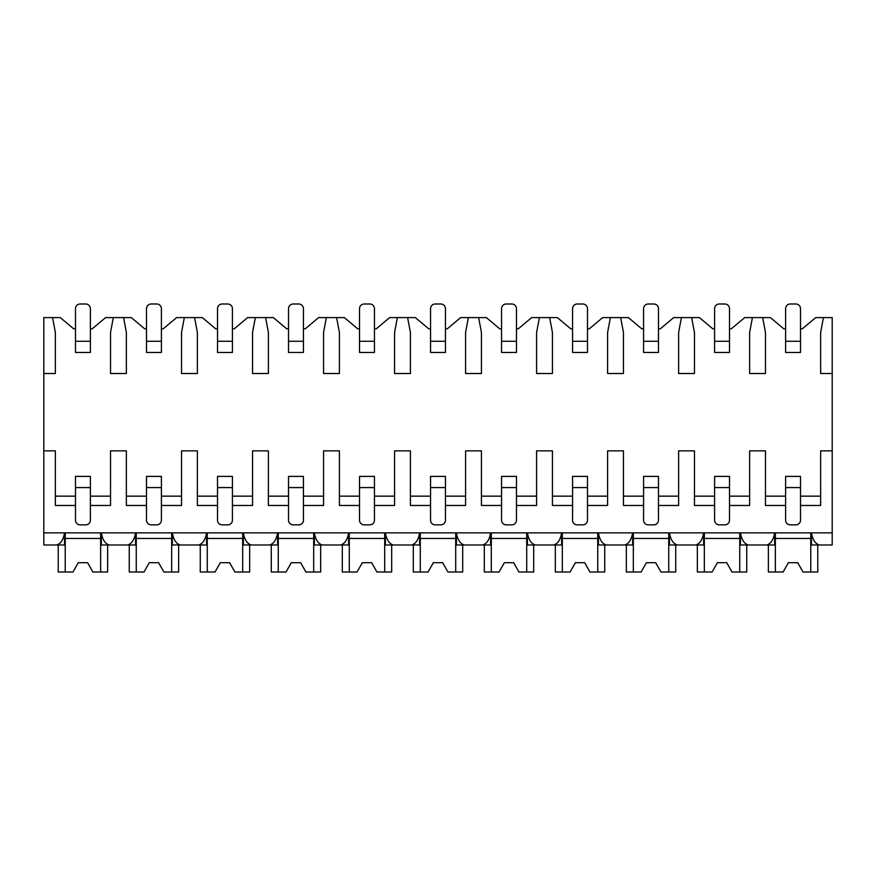 <?xml version="1.0" encoding="UTF-8"?>
<svg xmlns="http://www.w3.org/2000/svg" width="876" height="876" viewBox="0 0 876 876"><rect width="100%" height="100%" fill="white"/><g stroke="black" fill="none" stroke-linecap="round" stroke-linejoin="round"><path stroke-width="1.31" d="M43.8 373.515L55.352 373.515L55.352 332.508L52.56 317.594L43.8 317.594L43.8 544.981L56.546 544.981C60.685 543.843 63.346 539.802 64.55 532.871L64.55 544.981L54.049 544.981M800.511 505.474L820.648 505.474L820.648 450.855L832.2 450.855L832.2 544.981L819.454 544.981C815.315 543.832 812.654 539.802 811.45 532.871L811.45 544.981L821.951 544.981M729.5 505.474L749.637 505.474L749.637 450.855L765.471 450.855L765.471 505.474L785.608 505.474M658.489 505.474L678.615 505.474L678.615 450.855L694.46 450.855L694.46 505.474L714.597 505.474M587.478 505.474L607.605 505.474L607.605 450.855L623.449 450.855L623.449 505.474L643.575 505.474M516.468 505.474L536.594 505.474L536.594 450.855L552.438 450.855L552.438 505.474L572.565 505.474M445.457 505.474L465.583 505.474L465.583 450.855L481.428 450.855L481.428 505.474L501.554 505.474M374.446 505.474L394.572 505.474L394.572 450.855L410.417 450.855L410.417 505.474L430.543 505.474M303.435 505.474L323.562 505.474L323.562 450.855L339.406 450.855L339.406 505.474L359.532 505.474M232.425 505.474L252.551 505.474L252.551 450.855L268.395 450.855L268.395 505.474L288.522 505.474M161.403 505.474L181.54 505.474L181.54 450.855L197.385 450.855L197.385 505.474L217.511 505.474M90.392 505.474L110.529 505.474L110.529 450.855L126.363 450.855L126.363 505.474L146.5 505.474M43.8 450.855L55.352 450.855L55.352 505.474L75.489 505.474M800.511 328.785L802.383 328.785L815.709 317.594L823.44 317.594L820.648 332.508L820.648 373.515L832.2 373.515L832.2 450.855M43.8 532.871L832.2 532.871M110.529 496.155L90.392 496.155M75.489 496.155L55.352 496.155M52.56 317.594L60.291 317.594L73.617 328.785L75.489 328.785M90.392 328.785L92.265 328.785L105.591 317.594L113.322 317.594L110.529 332.508L110.529 373.515L126.363 373.515L126.363 332.508L123.571 317.594L131.301 317.594L144.639 328.785L146.5 328.785M161.403 328.785L163.275 328.785L176.602 317.594L184.332 317.594L181.54 332.508L181.54 373.515L197.385 373.515L197.385 332.508L194.581 317.594L202.323 317.594L215.649 328.785L217.511 328.785M232.425 328.785L234.286 328.785L247.612 317.594L255.343 317.594L252.551 332.508L252.551 373.515L268.395 373.515L268.395 332.508L265.592 317.594L273.334 317.594L286.66 328.785L288.522 328.785M303.435 328.785L305.297 328.785L318.623 317.594L326.354 317.594L323.562 332.508L323.562 373.515L339.406 373.515L339.406 332.508L336.603 317.594L344.345 317.594L357.671 328.785L359.532 328.785M374.446 328.785L376.308 328.785L389.634 317.594L397.365 317.594L394.572 332.508L394.572 373.515L410.417 373.515L410.417 332.508L407.625 317.594L415.355 317.594L428.682 328.785L430.543 328.785M445.457 328.785L447.318 328.785L460.645 317.594L468.375 317.594L465.583 332.508L465.583 373.515L481.428 373.515L481.428 332.508L478.635 317.594L486.366 317.594L499.692 328.785L501.554 328.785M516.468 328.785L518.329 328.785L531.655 317.594L539.397 317.594L536.594 332.508L536.594 373.515L552.438 373.515L552.438 332.508L549.646 317.594L557.377 317.594L570.703 328.785L572.565 328.785M587.478 328.785L589.34 328.785L602.666 317.594L610.408 317.594L607.605 332.508L607.605 373.515L623.449 373.515L623.449 332.508L620.657 317.594L628.388 317.594L641.714 328.785L643.575 328.785M658.489 328.785L660.351 328.785L673.677 317.594L681.418 317.594L678.615 332.508L678.615 373.515L694.46 373.515L694.46 332.508L691.668 317.594L699.398 317.594L712.725 328.785L714.597 328.785M729.5 328.785L731.361 328.785L744.699 317.594L752.429 317.594L749.637 332.508L749.637 373.515L765.471 373.515L765.471 332.508L762.678 317.594L770.409 317.594L783.735 328.785L785.608 328.785M820.648 496.155L800.511 496.155M785.608 496.155L765.471 496.155M749.637 496.155L729.5 496.155M714.597 496.155L694.46 496.155M678.615 496.155L658.489 496.155M643.575 496.155L623.449 496.155M607.605 496.155L587.478 496.155M572.565 496.155L552.438 496.155M536.594 496.155L516.468 496.155M501.554 496.155L481.428 496.155M465.583 496.155L445.457 496.155M430.543 496.155L410.417 496.155M394.572 496.155L374.446 496.155M359.532 496.155L339.406 496.155M323.562 496.155L303.435 496.155M288.522 496.155L268.395 496.155M252.551 496.155L232.425 496.155M217.511 496.155L197.385 496.155M181.54 496.155L161.403 496.155M146.5 496.155L126.363 496.155M764.168 544.981L774.669 544.981L774.669 532.871C773.464 539.802 770.803 543.843 766.664 544.981L748.443 544.981C744.304 543.832 741.643 539.802 740.439 532.871L740.439 544.981L750.94 544.981M693.157 544.981L703.647 544.981L703.647 532.871C702.453 539.802 699.793 543.843 695.653 544.981L677.433 544.981C673.294 543.832 670.622 539.802 669.428 532.871L669.428 544.981L679.929 544.981M622.146 544.981L632.636 544.981L632.636 532.871C631.443 539.802 628.771 543.843 624.643 544.981L606.422 544.981C602.283 543.832 599.611 539.802 598.418 532.871L598.418 544.981L608.919 544.981M551.135 544.981L561.625 544.981L561.625 532.871C560.432 539.802 557.76 543.843 553.621 544.981L535.411 544.981C531.272 543.832 528.6 539.802 527.407 532.871L527.407 544.981L537.897 544.981M480.125 544.981L490.615 544.981L490.615 532.871C489.421 539.802 486.749 543.843 482.61 544.981L464.4 544.981C460.261 543.832 457.59 539.802 456.396 532.871L456.396 544.981L466.886 544.981M409.114 544.981L419.604 544.981L419.604 532.871C418.41 539.802 415.739 543.843 411.6 544.981L393.39 544.981C389.251 543.832 386.579 539.802 385.385 532.871L385.385 544.981L395.875 544.981M338.103 544.981L348.593 544.981L348.593 532.871C347.4 539.802 344.728 543.843 340.589 544.981L322.379 544.981C318.24 543.832 315.568 539.802 314.375 532.871L314.375 544.981L324.865 544.981M267.081 544.981L277.582 544.981L277.582 532.871C276.389 539.802 273.717 543.843 269.578 544.981L251.357 544.981C247.218 543.832 244.557 539.802 243.364 532.871L243.364 544.981L253.854 544.981M196.071 544.981L206.572 544.981L206.572 532.871C205.367 539.802 202.706 543.843 198.567 544.981L180.346 544.981C176.207 543.832 173.547 539.802 172.353 532.871L172.353 544.981L182.843 544.981M125.06 544.981L135.561 544.981L135.561 532.871C134.357 539.802 131.696 543.843 127.557 544.981L109.336 544.981C105.197 543.832 102.536 539.802 101.331 532.871L101.331 544.981L111.832 544.981M823.44 317.594L832.2 317.594L832.2 373.515M752.429 317.594L762.678 317.594M681.418 317.594L691.668 317.594M610.408 317.594L620.657 317.594M539.397 317.594L549.646 317.594M468.375 317.594L478.635 317.594M397.365 317.594L407.625 317.594M326.354 317.594L336.603 317.594M255.343 317.594L265.592 317.594M184.332 317.594L194.581 317.594M113.322 317.594L123.571 317.594M739.749 532.871L739.749 572.006L746.746 572.006L746.746 544.981M704.337 532.871L704.337 572.006L697.351 572.006L697.351 544.981M704.337 572.006L712.111 572.006L717.389 562.688L726.708 562.688L731.975 572.006L739.749 572.006M739.749 538.455L704.337 538.455M717.389 562.688L726.708 562.688M668.738 532.871L668.738 572.006L675.735 572.006L675.735 544.981M633.326 532.871L633.326 572.006L626.34 572.006L626.34 544.981M633.326 572.006L641.101 572.006L646.378 562.688L655.697 562.688L660.964 572.006L668.738 572.006M668.738 538.455L633.326 538.455M646.378 562.688L655.697 562.688M597.728 532.871L597.728 572.006L604.725 572.006L604.725 544.981M562.315 532.871L562.315 572.006L555.329 572.006L555.329 544.981M562.315 572.006L570.09 572.006L575.368 562.688L584.686 562.688L589.953 572.006L597.728 572.006M597.728 538.455L562.315 538.455M575.368 562.688L584.686 562.688M526.717 532.871L526.717 572.006L533.703 572.006L533.703 544.981M491.305 532.871L491.305 572.006L484.319 572.006L484.319 544.981M491.305 572.006L499.079 572.006L504.357 562.688L513.675 562.688L518.942 572.006L526.717 572.006M526.717 538.455L491.305 538.455M504.357 562.688L513.675 562.688M455.706 532.871L455.706 572.006L462.692 572.006L462.692 544.981M420.294 532.871L420.294 572.006L413.308 572.006L413.308 544.981M420.294 572.006L428.068 572.006L433.335 562.688L442.665 562.688L447.932 572.006L455.706 572.006M455.706 538.455L420.294 538.455M433.335 562.688L442.665 562.688M384.695 532.871L384.695 572.006L391.681 572.006L391.681 544.981M349.283 532.871L349.283 572.006L342.297 572.006L342.297 544.981M349.283 572.006L357.058 572.006L362.325 562.688L371.643 562.688L376.921 572.006L384.695 572.006M384.695 538.455L349.283 538.455M362.325 562.688L371.643 562.688M313.685 532.871L313.685 572.006L320.671 572.006L320.671 544.981M278.272 532.871L278.272 572.006L271.275 572.006L271.275 544.981M278.272 572.006L286.047 572.006L291.314 562.688L300.632 562.688L305.91 572.006L313.685 572.006M313.685 538.455L278.272 538.455M291.314 562.688L300.632 562.688M242.674 532.871L242.674 572.006L249.66 572.006L249.66 544.981M207.262 532.871L207.262 572.006L200.265 572.006L200.265 544.981M207.262 572.006L215.036 572.006L220.303 562.688L229.621 562.688L234.899 572.006L242.674 572.006M242.674 538.455L207.262 538.455M220.303 562.688L229.621 562.688M171.663 532.871L171.663 572.006L178.649 572.006L178.649 544.981M136.251 532.871L136.251 572.006L129.254 572.006L129.254 544.981M136.251 572.006L144.025 572.006L149.292 562.688L158.611 562.688L163.889 572.006L171.663 572.006M171.663 538.455L136.251 538.455M149.292 562.688L158.611 562.688M100.641 532.871L100.641 572.006L107.638 572.006L107.638 544.981M65.229 532.871L65.229 572.006L58.243 572.006L58.243 544.981M65.229 572.006L73.004 572.006L78.282 562.688L87.6 562.688L92.878 572.006L100.641 572.006M100.641 538.455L65.229 538.455M78.282 562.688L87.6 562.688M810.771 532.871L810.771 572.006L817.757 572.006L817.757 544.981M775.359 532.871L775.359 572.006L768.361 572.006L768.361 544.981M775.359 572.006L783.122 572.006L788.4 562.688L797.718 562.688L802.996 572.006L810.771 572.006M810.771 538.455L775.359 538.455M788.4 562.688L797.718 562.688M800.511 520.191L800.511 487.582L785.608 487.582L785.608 520.191A4.665 4.665 0 0 0 790.262 524.855L795.857 524.855A4.665 4.665 0 0 0 800.511 520.191M785.608 487.582L785.608 476.391L800.511 476.391L800.511 487.582M800.511 341.268L800.511 308.648A4.665 4.665 0 0 0 795.857 303.994L790.262 303.994A4.665 4.665 0 0 0 785.608 308.648L785.608 341.268L800.511 341.268L800.511 352.448L785.608 352.448L785.608 341.268M729.5 520.191L729.5 487.582L714.597 487.582L714.597 520.191A4.665 4.665 0 0 0 719.251 524.855L724.846 524.855A4.665 4.665 0 0 0 729.5 520.191M714.597 487.582L714.597 476.391L729.5 476.391L729.5 487.582M729.5 341.268L729.5 308.648A4.665 4.665 0 0 0 724.846 303.994L719.251 303.994A4.665 4.665 0 0 0 714.597 308.648L714.597 341.268L729.5 341.268L729.5 352.448L714.597 352.448L714.597 341.268M658.489 520.191L658.489 487.582L643.575 487.582L643.575 520.191A4.665 4.665 0 0 0 648.24 524.855L653.835 524.855A4.665 4.665 0 0 0 658.489 520.191M643.575 487.582L643.575 476.391L658.489 476.391L658.489 487.582M658.489 341.268L658.489 308.648A4.665 4.665 0 0 0 653.835 303.994L648.24 303.994A4.665 4.665 0 0 0 643.575 308.648L643.575 341.268L658.489 341.268L658.489 352.448L643.575 352.448L643.575 341.268M587.478 520.191L587.478 487.582L572.565 487.582L572.565 520.191A4.665 4.665 0 0 0 577.229 524.855L582.825 524.855A4.665 4.665 0 0 0 587.478 520.191M572.565 487.582L572.565 476.391L587.478 476.391L587.478 487.582M587.478 341.268L587.478 308.648A4.665 4.665 0 0 0 582.825 303.994L577.229 303.994A4.665 4.665 0 0 0 572.565 308.648L572.565 341.268L587.478 341.268L587.478 352.448L572.565 352.448L572.565 341.268M516.468 520.191L516.468 487.582L501.554 487.582L501.554 520.191A4.665 4.665 0 0 0 506.219 524.855L511.803 524.855A4.665 4.665 0 0 0 516.468 520.191M501.554 487.582L501.554 476.391L516.468 476.391L516.468 487.582M516.468 341.268L516.468 308.648A4.665 4.665 0 0 0 511.803 303.994L506.219 303.994A4.665 4.665 0 0 0 501.554 308.648L501.554 341.268L516.468 341.268L516.468 352.448L501.554 352.448L501.554 341.268M445.457 520.191L445.457 487.582L430.543 487.582L430.543 520.191A4.665 4.665 0 0 0 435.208 524.855L440.792 524.855A4.665 4.665 0 0 0 445.457 520.191M430.543 487.582L430.543 476.391L445.457 476.391L445.457 487.582M445.457 341.268L445.457 308.648A4.665 4.665 0 0 0 440.792 303.994L435.208 303.994A4.665 4.665 0 0 0 430.543 308.648L430.543 341.268L445.457 341.268L445.457 352.448L430.543 352.448L430.543 341.268M374.446 520.191L374.446 487.582L359.532 487.582L359.532 520.191A4.665 4.665 0 0 0 364.197 524.855L369.781 524.855A4.665 4.665 0 0 0 374.446 520.191M359.532 487.582L359.532 476.391L374.446 476.391L374.446 487.582M374.446 341.268L374.446 308.648A4.665 4.665 0 0 0 369.781 303.994L364.197 303.994A4.665 4.665 0 0 0 359.532 308.648L359.532 341.268L374.446 341.268L374.446 352.448L359.532 352.448L359.532 341.268M303.435 520.191L303.435 487.582L288.522 487.582L288.522 520.191A4.665 4.665 0 0 0 293.175 524.855L298.771 524.855A4.665 4.665 0 0 0 303.435 520.191M288.522 487.582L288.522 476.391L303.435 476.391L303.435 487.582M303.435 341.268L303.435 308.648A4.665 4.665 0 0 0 298.771 303.994L293.175 303.994A4.665 4.665 0 0 0 288.522 308.648L288.522 341.268L303.435 341.268L303.435 352.448L288.522 352.448L288.522 341.268M232.425 520.191L232.425 487.582L217.511 487.582L217.511 520.191A4.665 4.665 0 0 0 222.165 524.855L227.76 524.855A4.665 4.665 0 0 0 232.425 520.191M217.511 487.582L217.511 476.391L232.425 476.391L232.425 487.582M232.425 341.268L232.425 308.648A4.665 4.665 0 0 0 227.76 303.994L222.165 303.994A4.665 4.665 0 0 0 217.511 308.648L217.511 341.268L232.425 341.268L232.425 352.448L217.511 352.448L217.511 341.268M161.403 520.191L161.403 487.582L146.5 487.582L146.5 520.191A4.665 4.665 0 0 0 151.154 524.855L156.749 524.855A4.665 4.665 0 0 0 161.403 520.191M146.5 487.582L146.5 476.391L161.403 476.391L161.403 487.582M161.403 341.268L161.403 308.648A4.665 4.665 0 0 0 156.749 303.994L151.154 303.994A4.665 4.665 0 0 0 146.5 308.648L146.5 341.268L161.403 341.268L161.403 352.448L146.5 352.448L146.5 341.268M90.392 520.191L90.392 487.582L75.489 487.582L75.489 520.191A4.665 4.665 0 0 0 80.143 524.855L85.738 524.855A4.665 4.665 0 0 0 90.392 520.191M75.489 487.582L75.489 476.391L90.392 476.391L90.392 487.582M90.392 341.268L90.392 308.648A4.665 4.665 0 0 0 85.738 303.994L80.143 303.994A4.665 4.665 0 0 0 75.489 308.648L75.489 341.268L90.392 341.268L90.392 352.448L75.489 352.448L75.489 341.268"/></g></svg>
